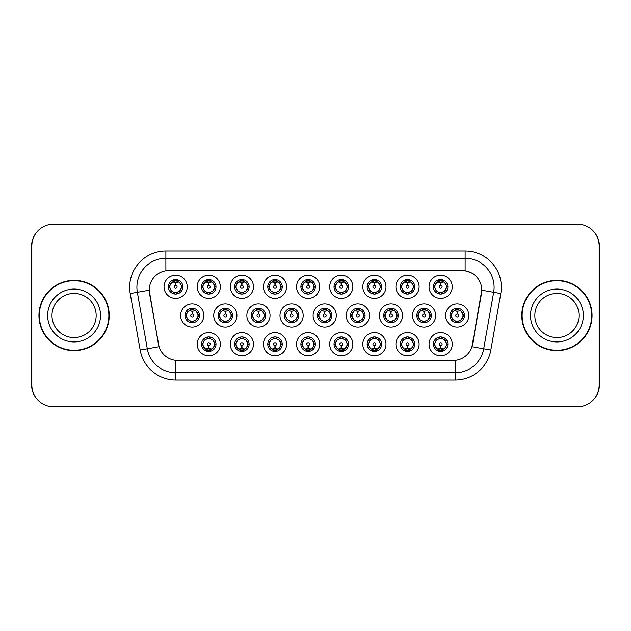 <?xml version="1.0" encoding="UTF-8"?>
<svg xmlns="http://www.w3.org/2000/svg" width="631" height="631" viewBox="0 0 631 631"><rect width="100%" height="100%" fill="white"/><g stroke="black" fill="none" stroke-linecap="round" stroke-linejoin="round"><path stroke-width="0.95" d="M220.353 344.195A11.595 11.595 0 0 1 208.758 355.781A11.595 11.595 0 0 1 197.164 344.195A11.595 11.595 0 0 1 208.758 332.6A11.595 11.595 0 0 1 220.353 344.195M201.518 344.195A7.249 7.249 0 0 0 208.758 351.435A7.249 7.249 0 0 0 216.007 344.195A7.249 7.249 0 0 0 208.758 336.946A7.249 7.249 0 0 0 201.518 344.195L202.299 344.195L204.767 348.399A5.797 5.797 0 0 1 204.767 339.991L202.299 344.195M319.728 344.195A11.595 11.595 0 0 1 308.141 355.781A11.595 11.595 0 0 1 296.546 344.195A11.595 11.595 0 0 1 308.141 332.6A11.595 11.595 0 0 1 319.728 344.195M300.892 344.195A7.249 7.249 0 0 0 308.141 351.435A7.249 7.249 0 0 0 315.382 344.195A7.249 7.249 0 0 0 308.141 336.946A7.249 7.249 0 0 0 300.892 344.195L301.681 344.195L304.15 348.399A5.797 5.797 0 0 1 304.15 339.991L301.681 344.195M352.855 344.195A11.595 11.595 0 0 1 341.268 355.781A11.595 11.595 0 0 1 329.674 344.195A11.595 11.595 0 0 1 341.268 332.6A11.595 11.595 0 0 1 352.855 344.195M334.02 344.195A7.249 7.249 0 0 0 341.268 351.435A7.249 7.249 0 0 0 348.509 344.195A7.249 7.249 0 0 0 341.268 336.946A7.249 7.249 0 0 0 334.02 344.195L334.801 344.195L337.277 348.399A5.797 5.797 0 0 1 337.277 339.991L334.801 344.195M385.983 344.195A11.595 11.595 0 0 1 374.388 355.781A11.595 11.595 0 0 1 362.801 344.195A11.595 11.595 0 0 1 374.388 332.6A11.595 11.595 0 0 1 385.983 344.195M367.147 344.195A7.249 7.249 0 0 0 374.388 351.435A7.249 7.249 0 0 0 381.637 344.195A7.249 7.249 0 0 0 374.388 336.946A7.249 7.249 0 0 0 367.147 344.195L367.928 344.195L370.397 348.399A5.797 5.797 0 0 1 370.397 339.991L367.928 344.195M286.608 344.195A11.595 11.595 0 0 1 275.013 355.781A11.595 11.595 0 0 1 263.419 344.195A11.595 11.595 0 0 1 275.013 332.6A11.595 11.595 0 0 1 286.608 344.195M267.765 344.195A7.249 7.249 0 0 0 275.013 351.435A7.249 7.249 0 0 0 282.254 344.195A7.249 7.249 0 0 0 275.013 336.946A7.249 7.249 0 0 0 267.765 344.195L268.554 344.195L271.022 348.399A5.797 5.797 0 0 1 271.022 339.991L268.554 344.195M253.481 344.195A11.595 11.595 0 0 1 241.886 355.781A11.595 11.595 0 0 1 230.291 344.195A11.595 11.595 0 0 1 241.886 332.6A11.595 11.595 0 0 1 253.481 344.195M234.637 344.195A7.249 7.249 0 0 0 241.886 351.435A7.249 7.249 0 0 0 249.135 344.195A7.249 7.249 0 0 0 241.886 336.946A7.249 7.249 0 0 0 234.637 344.195L235.426 344.195L237.895 348.399A5.797 5.797 0 0 1 237.895 339.991L235.426 344.195M419.11 344.195A11.595 11.595 0 0 1 407.516 355.781A11.595 11.595 0 0 1 395.921 344.195A11.595 11.595 0 0 1 407.516 332.6A11.595 11.595 0 0 1 419.11 344.195M400.275 344.195A7.249 7.249 0 0 0 407.516 351.435A7.249 7.249 0 0 0 414.764 344.195A7.249 7.249 0 0 0 407.516 336.946A7.249 7.249 0 0 0 400.275 344.195L401.056 344.195L403.524 348.399A5.797 5.797 0 0 1 403.524 339.991L401.056 344.195M452.238 344.195A11.595 11.595 0 0 1 440.643 355.781A11.595 11.595 0 0 1 429.048 344.195A11.595 11.595 0 0 1 440.643 332.6A11.595 11.595 0 0 1 452.238 344.195M433.394 344.195A7.249 7.249 0 0 0 440.643 351.435A7.249 7.249 0 0 0 447.892 344.195A7.249 7.249 0 0 0 440.643 336.946A7.249 7.249 0 0 0 433.394 344.195L434.183 344.195L436.652 348.399A5.797 5.797 0 0 1 436.652 339.991L434.183 344.195M203.789 315.5A11.595 11.595 0 0 1 192.195 327.095A11.595 11.595 0 0 1 180.6 315.5A11.595 11.595 0 0 1 192.195 303.905A11.595 11.595 0 0 1 203.789 315.5M184.954 315.5A7.249 7.249 0 0 0 192.195 322.749A7.249 7.249 0 0 0 199.443 315.5A7.249 7.249 0 0 0 192.195 308.251A7.249 7.249 0 0 0 184.954 315.5L185.735 315.508L188.204 319.704A5.797 5.797 0 0 1 188.212 311.288L185.735 315.508M236.917 315.5A11.595 11.595 0 0 1 225.322 327.095A11.595 11.595 0 0 1 213.728 315.5A11.595 11.595 0 0 1 225.322 303.905A11.595 11.595 0 0 1 236.917 315.5M218.074 315.5A7.249 7.249 0 0 0 225.322 322.749A7.249 7.249 0 0 0 232.571 315.5A7.249 7.249 0 0 0 225.322 308.251A7.249 7.249 0 0 0 218.074 315.5L218.862 315.508L221.331 319.704A5.797 5.797 0 0 1 221.339 311.288L218.862 315.508M336.291 315.5A11.595 11.595 0 0 1 324.705 327.095A11.595 11.595 0 0 1 313.11 315.5A11.595 11.595 0 0 1 324.705 303.905A11.595 11.595 0 0 1 336.291 315.5M317.456 315.5A7.249 7.249 0 0 0 324.705 322.749A7.249 7.249 0 0 0 331.945 315.5A7.249 7.249 0 0 0 324.705 308.251A7.249 7.249 0 0 0 317.456 315.5L318.245 315.508L320.714 319.704A5.797 5.797 0 0 1 320.722 311.288L318.245 315.508M270.044 315.5A11.595 11.595 0 0 1 258.45 327.095A11.595 11.595 0 0 1 246.855 315.5A11.595 11.595 0 0 1 258.45 303.905A11.595 11.595 0 0 1 270.044 315.5M251.201 315.5A7.249 7.249 0 0 0 258.45 322.749A7.249 7.249 0 0 0 265.698 315.5A7.249 7.249 0 0 0 258.45 308.251A7.249 7.249 0 0 0 251.201 315.5L251.99 315.508L254.459 319.704A5.797 5.797 0 0 1 254.467 311.288L251.99 315.508M303.172 315.5A11.595 11.595 0 0 1 291.577 327.095A11.595 11.595 0 0 1 279.983 315.5A11.595 11.595 0 0 1 291.577 303.905A11.595 11.595 0 0 1 303.172 315.5M284.329 315.5A7.249 7.249 0 0 0 291.577 322.749A7.249 7.249 0 0 0 298.818 315.5A7.249 7.249 0 0 0 291.577 308.251A7.249 7.249 0 0 0 284.329 315.5L285.117 315.508L287.586 319.704A5.797 5.797 0 0 1 287.594 311.288L285.117 315.508M435.674 315.5A11.595 11.595 0 0 1 424.079 327.095A11.595 11.595 0 0 1 412.485 315.5A11.595 11.595 0 0 1 424.079 303.905A11.595 11.595 0 0 1 435.674 315.5M416.839 315.5A7.249 7.249 0 0 0 424.079 322.749A7.249 7.249 0 0 0 431.328 315.5A7.249 7.249 0 0 0 424.079 308.251A7.249 7.249 0 0 0 416.839 315.5L417.619 315.508L420.088 319.704A5.797 5.797 0 0 1 420.096 311.288L417.619 315.508M402.546 315.5A11.595 11.595 0 0 1 390.952 327.095A11.595 11.595 0 0 1 379.365 315.5A11.595 11.595 0 0 1 390.952 303.905A11.595 11.595 0 0 1 402.546 315.5M383.711 315.5A7.249 7.249 0 0 0 390.952 322.749A7.249 7.249 0 0 0 398.2 315.5A7.249 7.249 0 0 0 390.952 308.251A7.249 7.249 0 0 0 383.711 315.5L384.492 315.508L386.961 319.704A5.797 5.797 0 0 1 386.969 311.288L384.492 315.508M369.419 315.5A11.595 11.595 0 0 1 357.824 327.095A11.595 11.595 0 0 1 346.238 315.5A11.595 11.595 0 0 1 357.824 303.905A11.595 11.595 0 0 1 369.419 315.5M350.584 315.5A7.249 7.249 0 0 0 357.824 322.749A7.249 7.249 0 0 0 365.073 315.5A7.249 7.249 0 0 0 357.824 308.251A7.249 7.249 0 0 0 350.584 315.5L351.364 315.508L353.841 319.704A5.797 5.797 0 0 1 353.849 311.288L351.364 315.508M468.801 315.5A11.595 11.595 0 0 1 457.207 327.095A11.595 11.595 0 0 1 445.612 315.5A11.595 11.595 0 0 1 457.207 303.905A11.595 11.595 0 0 1 468.801 315.5M449.958 315.5A7.249 7.249 0 0 0 457.207 322.749A7.249 7.249 0 0 0 464.455 315.5A7.249 7.249 0 0 0 457.207 308.251A7.249 7.249 0 0 0 449.958 315.5L450.747 315.508L453.216 319.704A5.797 5.797 0 0 1 453.224 311.288L450.747 315.508M419.11 286.805A11.595 11.595 0 0 1 407.516 298.4A11.595 11.595 0 0 1 395.921 286.805A11.595 11.595 0 0 1 407.516 275.219A11.595 11.595 0 0 1 419.11 286.805M400.275 286.805A7.249 7.249 0 0 0 407.516 294.054A7.249 7.249 0 0 0 414.764 286.805A7.249 7.249 0 0 0 407.516 279.565A7.249 7.249 0 0 0 400.275 286.805L401.056 286.821L403.524 291.009A5.797 5.797 0 0 1 403.532 282.593L401.056 286.821M385.983 286.805A11.595 11.595 0 0 1 374.388 298.4A11.595 11.595 0 0 1 362.801 286.805A11.595 11.595 0 0 1 374.388 275.219A11.595 11.595 0 0 1 385.983 286.805M367.147 286.805A7.249 7.249 0 0 0 374.388 294.054A7.249 7.249 0 0 0 381.637 286.805A7.249 7.249 0 0 0 374.388 279.565A7.249 7.249 0 0 0 367.147 286.805L367.928 286.821L370.397 291.009A5.797 5.797 0 0 1 370.413 282.593L367.928 286.821M352.855 286.805A11.595 11.595 0 0 1 341.268 298.4A11.595 11.595 0 0 1 329.674 286.805A11.595 11.595 0 0 1 341.268 275.219A11.595 11.595 0 0 1 352.855 286.805M334.02 286.805A7.249 7.249 0 0 0 341.268 294.054A7.249 7.249 0 0 0 348.509 286.805A7.249 7.249 0 0 0 341.268 279.565A7.249 7.249 0 0 0 334.02 286.805L334.801 286.821L337.277 291.009A5.797 5.797 0 0 1 337.285 282.593L334.801 286.821M319.728 286.805A11.595 11.595 0 0 1 308.141 298.4A11.595 11.595 0 0 1 296.546 286.805A11.595 11.595 0 0 1 308.141 275.219A11.595 11.595 0 0 1 319.728 286.805M300.892 286.805A7.249 7.249 0 0 0 308.141 294.054A7.249 7.249 0 0 0 315.382 286.805A7.249 7.249 0 0 0 308.141 279.565A7.249 7.249 0 0 0 300.892 286.805L301.681 286.821L304.15 291.009A5.797 5.797 0 0 1 304.158 282.593L301.681 286.821M286.608 286.805A11.595 11.595 0 0 1 275.013 298.4A11.595 11.595 0 0 1 263.419 286.805A11.595 11.595 0 0 1 275.013 275.219A11.595 11.595 0 0 1 286.608 286.805M267.765 286.805A7.249 7.249 0 0 0 275.013 294.054A7.249 7.249 0 0 0 282.254 286.805A7.249 7.249 0 0 0 275.013 279.565A7.249 7.249 0 0 0 267.765 286.805L268.554 286.821L271.022 291.009A5.797 5.797 0 0 1 271.03 282.593L268.554 286.821M253.481 286.805A11.595 11.595 0 0 1 241.886 298.4A11.595 11.595 0 0 1 230.291 286.805A11.595 11.595 0 0 1 241.886 275.219A11.595 11.595 0 0 1 253.481 286.805M234.637 286.805A7.249 7.249 0 0 0 241.886 294.054A7.249 7.249 0 0 0 249.135 286.805A7.249 7.249 0 0 0 241.886 279.565A7.249 7.249 0 0 0 234.637 286.805L235.426 286.821L237.895 291.009A5.797 5.797 0 0 1 237.903 282.593L235.426 286.821M220.353 286.805A11.595 11.595 0 0 1 208.758 298.4A11.595 11.595 0 0 1 197.164 286.805A11.595 11.595 0 0 1 208.758 275.219A11.595 11.595 0 0 1 220.353 286.805M201.518 286.805A7.249 7.249 0 0 0 208.758 294.054A7.249 7.249 0 0 0 216.007 286.805A7.249 7.249 0 0 0 208.758 279.565A7.249 7.249 0 0 0 201.518 286.805L202.299 286.821L204.767 291.009A5.797 5.797 0 0 1 204.775 282.593L202.299 286.821M187.226 286.805A11.595 11.595 0 0 1 175.631 298.4A11.595 11.595 0 0 1 164.044 286.805A11.595 11.595 0 0 1 175.631 275.219A11.595 11.595 0 0 1 187.226 286.805M168.39 286.805A7.249 7.249 0 0 0 175.631 294.054A7.249 7.249 0 0 0 182.88 286.805A7.249 7.249 0 0 0 175.631 279.565A7.249 7.249 0 0 0 168.39 286.805L169.171 286.821L171.64 291.009A5.797 5.797 0 0 1 171.648 282.593L169.171 286.821M452.238 286.805A11.595 11.595 0 0 1 440.643 298.4A11.595 11.595 0 0 1 429.048 286.805A11.595 11.595 0 0 1 440.643 275.219A11.595 11.595 0 0 1 452.238 286.805M433.394 286.805A7.249 7.249 0 0 0 440.643 294.054A7.249 7.249 0 0 0 447.892 286.805A7.249 7.249 0 0 0 440.643 279.565A7.249 7.249 0 0 0 433.394 286.805L434.183 286.821L436.652 291.009A5.797 5.797 0 0 1 436.66 282.593L434.183 286.821M140.169 350.047L130.207 293.533A36.227 36.227 0 0 1 165.882 251.012L465.118 251.012A36.227 36.227 0 0 1 500.793 293.533L490.831 350.047A36.227 36.227 0 0 1 455.156 379.988L175.844 379.988A36.227 36.227 0 0 1 140.169 350.047L159.059 346.719L149.515 293.541A19.561 19.561 0 0 1 168.777 270.581L462.223 270.581A19.561 19.561 0 0 1 481.485 293.541L472.54 344.258A19.561 19.561 0 0 1 453.279 360.419L177.721 360.419A19.561 19.561 0 0 1 158.46 344.258L149.216 290.181L137.337 292.279A28.979 28.979 0 0 1 165.882 258.26L465.118 258.26A28.979 28.979 0 0 1 493.663 292.279L483.693 348.793A28.979 28.979 0 0 1 455.156 372.74L175.844 372.74A28.979 28.979 0 0 1 147.307 348.793L137.337 292.279A28.979 28.979 0 0 1 136.895 287.239M38.941 315.5A35.139 35.139 0 0 0 74.079 350.639A35.139 35.139 0 0 0 109.218 315.5A35.139 35.139 0 0 0 74.079 280.361A35.139 35.139 0 0 0 38.941 315.5M521.782 315.5A35.139 35.139 0 0 0 556.921 350.639A35.139 35.139 0 0 0 592.059 315.5A35.139 35.139 0 0 0 556.921 280.361A35.139 35.139 0 0 0 521.782 315.5M165.882 251.012L165.882 270.794L462.223 270.581L465.118 270.794L471.018 272.663M149.216 290.142L149.429 287.239M453.279 360.419L177.721 360.419M500.793 293.533L481.784 290.181L471.941 346.719L490.831 350.047M472.54 344.258L472.422 344.873M158.578 344.873L158.46 344.258M599.158 245.94A21.738 21.738 0 0 0 577.42 224.21L53.58 224.21A21.738 21.738 0 0 0 31.842 245.94L31.842 385.06A21.738 21.738 0 0 0 53.58 406.79L577.42 406.79A21.738 21.738 0 0 0 599.158 385.06L599.158 245.94M36.456 232.547A21.738 21.738 0 0 0 31.55 246.303L31.55 384.697A21.738 21.738 0 0 0 36.456 398.453M594.544 398.453A21.738 21.738 0 0 0 599.45 384.697L599.45 246.303A21.738 21.738 0 0 0 594.544 232.547M439.981 282.38L440.454 282.467L440.58 285.362A1.443 1.443 180 0 0 439.2 286.845A1.443 1.443 180 0 0 440.643 288.257A1.443 1.443 180 0 0 442.094 286.845A1.443 1.443 180 0 0 440.706 285.362L440.832 282.467L441.314 282.38M443.79 281.947L440.824 282.609M440.462 282.609L437.496 281.947M442.071 279.707L441.463 281.071L442.165 281.213A5.797 5.797 0 0 0 442.126 281.205L440.895 281.016L440.959 279.572M442.071 293.912L441.463 292.547L444.634 291.009C447.016 288.209 447.016 285.409 444.634 282.601A5.797 5.797 0 0 1 444.634 291.009L447.103 286.805L444.634 282.601L442.165 281.213L442.765 279.88M438.229 281.536L440.391 281.016L440.367 280.479M440.328 279.572L440.391 281.016M441.463 281.071L441.889 279.667L441.463 281.071M441.463 292.547L441.889 293.943L441.463 292.547M442.765 293.738L442.165 292.398L438.947 292.35M439.215 293.912L440.028 292.571L439.397 293.943L440.028 292.571L439.121 292.398L438.521 293.738M439.215 279.707L439.831 281.071L436.652 282.601C434.27 285.401 434.27 288.209 436.652 291.009L439.121 292.398M439.831 281.071L439.397 279.667L439.831 281.071M456.536 311.075L457.018 311.154L457.144 314.057A1.443 1.443 180 0 0 455.763 315.532A1.443 1.443 180 0 0 457.207 316.951A1.443 1.443 180 0 0 458.65 315.532A1.443 1.443 180 0 0 457.27 314.057L457.396 311.154L457.877 311.075M460.354 310.633L457.388 311.304M457.025 311.304L454.06 310.633M458.634 308.393L458.019 309.758L458.729 309.908A5.797 5.797 0 0 0 458.682 309.892L457.459 309.711L457.522 308.259M458.634 322.607L458.019 321.242L461.198 319.704C463.58 316.904 463.58 314.104 461.198 311.296A5.797 5.797 0 0 1 461.198 319.704L463.667 315.5L461.198 311.296L458.729 309.908L459.329 308.575M454.793 310.231L456.954 309.711L456.931 309.166M456.891 308.259L456.954 309.711M458.019 309.758L458.453 308.362L458.019 309.758M458.019 321.242L458.453 322.638L458.019 321.242M459.329 322.425L458.729 321.092L455.511 321.045M455.779 322.607L456.592 321.266L455.961 322.638L456.592 321.266L455.685 321.092L455.085 322.425M455.779 308.393L456.394 309.758L453.216 311.296C450.834 314.096 450.834 316.896 453.216 319.704L455.685 321.092M456.394 309.758L455.961 308.362L456.394 309.758M441.314 348.62L440.832 348.533L440.706 345.638A1.443 1.443 -0 0 0 442.094 344.155A1.443 1.443 -0 0 0 440.643 342.743A1.443 1.443 -0 0 0 439.2 344.155A1.443 1.443 -0 0 0 440.58 345.638L440.454 348.533L439.981 348.62M437.496 349.053L440.462 348.391M440.824 348.391L443.79 349.053M439.215 351.293L439.831 349.929L439.121 349.787A5.797 5.797 0 0 0 439.168 349.795L440.391 349.984L440.328 351.428M442.071 351.293L441.463 349.929L444.634 348.399C447.016 345.599 447.016 342.791 444.634 339.991A5.797 5.797 0 0 1 444.626 348.407L447.103 344.179L444.634 339.991L442.165 338.602L442.765 337.262M443.057 349.464L440.895 349.984L440.919 350.52M440.959 351.428L440.895 349.984M439.831 349.929L439.397 351.333L439.831 349.929M439.215 337.088L439.831 338.453L436.652 339.991C434.27 342.791 434.27 345.591 436.652 348.399L439.121 349.787L438.521 351.12M439.831 338.453L439.397 337.057L439.831 338.453M439.097 338.602L442.339 338.65M442.071 337.088L441.258 338.429L441.889 337.057L441.258 338.429L442.165 338.602M441.463 349.929L441.889 351.333L441.463 349.929M96.164 315.5A22.085 22.085 0 0 0 74.079 293.415A22.085 22.085 0 0 0 51.994 315.5A22.085 22.085 0 0 0 74.079 337.585A22.085 22.085 0 0 0 96.164 315.5A22.085 22.085 0 0 1 74.079 337.585A22.085 22.085 0 0 1 51.994 315.5M108.855 315.5A34.776 34.776 0 0 0 74.079 280.724A34.776 34.776 0 0 0 39.303 315.5A34.776 34.776 0 0 0 74.079 350.276A34.776 34.776 0 0 0 108.855 315.5M579.006 315.5A22.085 22.085 0 0 0 556.921 293.415A22.085 22.085 0 0 0 534.836 315.5A22.085 22.085 0 0 0 556.921 337.585A22.085 22.085 0 0 0 579.006 315.5A22.085 22.085 0 0 1 556.921 337.585A22.085 22.085 0 0 1 534.836 315.5M591.697 315.5A34.776 34.776 0 0 0 556.921 280.724A34.776 34.776 0 0 0 522.145 315.5A34.776 34.776 0 0 0 556.921 350.276A34.776 34.776 0 0 0 591.697 315.5M406.853 282.38L407.326 282.467L407.452 285.362A1.443 1.443 180 0 0 406.072 286.845A1.443 1.443 180 0 0 407.516 288.257A1.443 1.443 180 0 0 408.967 286.845A1.443 1.443 180 0 0 407.579 285.362L407.705 282.467L408.186 282.38M410.671 281.947L407.697 282.609A4.204 4.204 0 0 1 407.705 282.609M407.334 282.609L404.368 281.947M408.943 279.707L408.336 281.071L409.038 281.213A5.797 5.797 0 0 0 408.998 281.205L407.768 281.016L407.831 279.572M408.943 293.912L408.336 292.547L411.507 291.009C413.889 288.209 413.889 285.409 411.507 282.601A5.797 5.797 0 0 1 411.507 291.009L413.975 286.805L411.507 282.601L409.038 281.213L409.637 279.88M405.102 281.536L407.263 281.016L407.24 280.479M407.2 279.572L407.263 281.016M408.336 281.071L408.762 279.667L408.336 281.071M408.336 292.547L408.762 293.943L408.336 292.547M409.637 293.738L409.038 292.398L405.82 292.35M406.096 293.912L406.908 292.571L405.993 292.398L405.402 293.738M406.096 279.707L406.703 281.071L403.524 282.601C401.142 285.401 401.142 288.209 403.524 291.009L405.993 292.398M406.703 281.071L406.269 279.667L406.703 281.071M373.726 282.38L374.199 282.467L374.325 285.362A1.443 1.443 180 0 0 372.945 286.845A1.443 1.443 180 0 0 374.388 288.257A1.443 1.443 180 0 0 375.839 286.845A1.443 1.443 180 0 0 374.451 285.362L374.577 282.467L375.059 282.38M377.543 281.947L374.577 282.609M374.207 282.609L371.241 281.947M375.816 279.707L375.208 281.071L375.91 281.213A5.797 5.797 0 0 0 375.871 281.205L374.64 281.016L374.704 279.572M375.816 293.912L375.208 292.547L378.379 291.009C380.769 288.209 380.769 285.409 378.379 282.601A5.797 5.797 0 0 1 378.379 291.009L380.856 286.805L378.379 282.601L375.91 281.213L376.51 279.88M371.974 281.536L374.136 281.016L374.112 280.479M374.073 279.572L374.136 281.016M375.208 281.071L375.642 279.667L375.208 281.071M375.208 292.547L375.642 293.943L375.208 292.547M376.51 293.738L375.91 292.398L372.7 292.35M372.968 293.912L373.781 292.571L372.866 292.398L372.274 293.738M372.968 279.707L373.576 281.071L370.397 282.601C368.015 285.401 368.015 288.209 370.397 291.009L372.866 292.398M373.576 281.071L373.142 279.667L373.576 281.071M340.598 282.38L341.079 282.467L341.205 285.362A1.443 1.443 180 0 0 339.817 286.845A1.443 1.443 180 0 0 341.268 288.257A1.443 1.443 180 0 0 342.712 286.845A1.443 1.443 180 0 0 341.332 285.362L341.458 282.467L341.931 282.38M344.416 281.947L341.45 282.609M341.079 282.609L341.079 282.467A4.346 4.346 0 0 0 341.071 282.467L338.113 281.947M342.688 279.707L342.081 281.071L342.791 281.213A5.797 5.797 0 0 0 342.743 281.205L341.521 281.016L341.584 279.572M342.688 293.912L342.081 292.547L345.26 291.009C347.642 288.209 347.642 285.409 345.26 282.601A5.797 5.797 0 0 1 345.26 291.009L347.728 286.805L345.26 282.601L342.791 281.213L343.382 279.88M338.847 281.536L341.008 281.016L340.992 280.479M340.945 279.572L341.008 281.016M342.081 281.071L342.515 279.667L342.081 281.071M342.081 292.547L342.515 293.943L342.081 292.547M342.814 292.398L339.573 292.35M339.841 293.912L340.653 292.571L339.746 292.398L339.147 293.738M339.841 279.707L340.448 281.071L337.277 282.601C334.887 285.401 334.887 288.209 337.277 291.009L339.746 292.398M340.448 281.071L340.014 279.667L340.448 281.071M307.471 282.38L307.952 282.467L308.078 285.362A1.443 1.443 180 0 0 306.69 286.845A1.443 1.443 180 0 0 308.141 288.257A1.443 1.443 180 0 0 309.584 286.845A1.443 1.443 180 0 0 308.204 285.362L308.33 282.467L308.804 282.38M311.288 281.947L308.322 282.609M307.952 282.609L304.986 281.947M309.561 279.707L308.953 281.071L309.663 281.213A5.797 5.797 0 0 0 309.616 281.205L308.393 281.016L308.456 279.572M309.561 293.912L308.953 292.547L312.132 291.009C314.514 288.209 314.514 285.409 312.132 282.601A5.797 5.797 0 0 1 312.132 291.009L314.601 286.805L312.132 282.601L309.663 281.213L310.255 279.88M305.719 281.536L307.889 281.016L307.865 280.479M307.825 279.572L307.889 281.016M308.953 281.071L309.387 279.667L308.953 281.071M308.953 292.547L309.387 293.943L308.953 292.547M309.687 292.398L306.445 292.35M306.713 293.912L307.526 292.571L306.619 292.398L306.019 293.738M306.713 279.707L307.321 281.071L304.15 282.601C301.768 285.401 301.768 288.209 304.15 291.009L306.619 292.398M307.321 281.071L306.895 279.667L307.321 281.071M408.186 348.62L407.705 348.533L407.579 345.638A1.443 1.443 -0 0 0 408.967 344.155A1.443 1.443 -0 0 0 407.516 342.743A1.443 1.443 -0 0 0 406.072 344.155A1.443 1.443 -0 0 0 407.452 345.638L407.326 348.533L406.853 348.62M404.368 349.053L407.334 348.391M407.705 348.391A4.204 4.204 0 0 1 407.697 348.391L410.671 349.053M406.096 351.293L406.703 349.929L405.993 349.787A5.797 5.797 0 0 0 406.041 349.795L407.263 349.984L407.2 351.428M408.943 351.293L408.336 349.929L411.507 348.399C413.889 345.599 413.889 342.791 411.507 339.991A5.797 5.797 0 0 1 411.499 348.407L413.975 344.179L411.507 339.991L409.038 338.602L409.637 337.262M409.937 349.464L407.768 349.984L407.792 350.52M407.831 351.428L407.768 349.984M406.703 349.929L406.269 351.333L406.703 349.929M406.096 337.088L406.703 338.453L403.524 339.991C401.142 342.791 401.142 345.591 403.524 348.399L405.993 349.787L405.402 351.12M406.703 338.453L406.269 337.057L406.703 338.453M405.97 338.602L409.211 338.65M408.943 337.088L408.131 338.429L409.038 338.602M408.336 349.929L408.762 351.333L408.336 349.929M375.059 348.62L374.577 348.533L374.451 345.638A1.443 1.443 -0 0 0 375.839 344.155A1.443 1.443 -0 0 0 374.388 342.743A1.443 1.443 -0 0 0 372.945 344.155A1.443 1.443 -0 0 0 374.325 345.638L374.199 348.533L373.726 348.62M371.241 349.053L374.207 348.391M374.577 348.391L377.543 349.053M372.968 351.293L373.576 349.929L372.866 349.787A5.797 5.797 0 0 0 372.913 349.795L374.136 349.984L374.073 351.428M375.816 351.293L375.208 349.929L378.379 348.399C380.769 345.599 380.769 342.791 378.379 339.991A5.797 5.797 0 0 1 378.371 348.407L380.856 344.179L378.379 339.991L375.91 338.602L376.51 337.262M376.81 349.464L374.64 349.984L374.664 350.52M374.704 351.428L374.64 349.984M373.576 349.929L373.142 351.333L373.576 349.929M372.968 337.088L373.576 338.453L370.397 339.991C368.015 342.791 368.015 345.591 370.397 348.399L372.866 349.787L372.274 351.12M373.576 338.453L373.142 337.057L373.576 338.453M372.842 338.602L376.084 338.65M375.816 337.088L375.003 338.429L375.91 338.602M375.208 349.929L375.642 351.333L375.208 349.929M341.931 348.62L341.458 348.533L341.332 345.638A1.443 1.443 -0 0 0 342.712 344.155A1.443 1.443 -0 0 0 341.268 342.743A1.443 1.443 -0 0 0 339.817 344.155A1.443 1.443 -0 0 0 341.205 345.638L341.079 348.533L340.598 348.62M338.113 349.053L341.071 348.533A4.346 4.346 0 0 0 341.079 348.533L341.079 348.391M341.45 348.391L344.416 349.053M339.841 351.293L340.448 349.929L339.746 349.787A5.797 5.797 0 0 0 339.786 349.795L341.016 349.984L340.945 351.428M342.688 337.088L342.081 338.453L345.26 339.991C347.642 342.791 347.642 345.599 345.26 348.399L347.728 344.179L345.26 339.991A5.797 5.797 0 0 1 345.244 348.407A5.797 5.797 0 0 0 347.058 344.195M343.682 349.464L341.521 349.984L341.545 350.52M341.584 351.428L341.521 349.984M340.448 349.929L340.014 351.333L340.448 349.929M339.841 337.088L340.448 338.453L337.277 339.991C334.887 342.791 334.887 345.591 337.277 348.399L339.746 349.787L339.147 351.12M340.448 338.453L340.014 337.057L340.448 338.453M339.715 338.602L342.956 338.65M342.081 338.453L342.515 337.057L342.081 338.453M342.688 351.293L342.081 349.929L345.26 348.399M342.081 349.929L342.515 351.333L342.081 349.929M308.804 348.62L308.33 348.533L308.204 345.638A1.443 1.443 -0 0 0 309.584 344.155A1.443 1.443 -0 0 0 308.141 342.743A1.443 1.443 -0 0 0 306.69 344.155A1.443 1.443 -0 0 0 308.078 345.638L307.952 348.533L307.471 348.62M304.986 349.053L307.952 348.391M308.322 348.391L311.288 349.053M306.713 351.293L307.321 349.929L306.619 349.787A5.797 5.797 0 0 0 306.658 349.795L307.889 349.984L307.825 351.428M309.561 337.088L308.953 338.453L312.132 339.991C314.514 342.791 314.514 345.599 312.132 348.399L314.601 344.179L312.132 339.991A5.797 5.797 0 0 1 312.124 348.407A5.797 5.797 0 0 0 313.938 344.195M310.555 349.464L308.393 349.984L308.417 350.52M308.456 351.428L308.393 349.984M307.321 349.929L306.887 351.333L307.321 349.929M306.713 337.088L307.321 338.453L304.15 339.991C301.768 342.791 301.768 345.591 304.15 348.399L306.619 349.787L306.019 351.12M307.321 338.453L306.895 337.057L307.321 338.453M306.595 338.602L309.837 338.65M308.953 338.453L309.387 337.057L308.953 338.453M309.561 351.293L308.953 349.929L312.132 348.399M308.953 349.929L309.387 351.333L308.953 349.929M423.417 311.075L423.89 311.154L424.016 314.057A1.443 1.443 180 0 0 422.636 315.532A1.443 1.443 180 0 0 424.079 316.951A1.443 1.443 180 0 0 425.531 315.532A1.443 1.443 180 0 0 424.142 314.057L424.269 311.154L424.75 311.075M427.234 310.633L424.261 311.304M423.898 311.304L420.932 310.633M425.507 308.393L424.9 309.758L425.602 309.908A5.797 5.797 0 0 0 425.562 309.892L424.332 309.711L424.395 308.259M425.507 322.607L424.9 321.242L428.07 319.704C430.452 316.904 430.452 314.104 428.07 311.296A5.797 5.797 0 0 1 428.07 319.704L430.539 315.5L428.07 311.296L425.602 309.908L426.201 308.575M421.666 310.231L423.827 309.711L423.803 309.166M423.764 308.259L423.827 309.711M424.9 309.758L425.326 308.362L424.9 309.758M424.9 321.242L425.326 322.638L424.9 321.242M426.201 322.425L425.602 321.092L422.384 321.045M422.652 322.607L423.464 321.266L422.833 322.638L423.464 321.266L422.557 321.092L421.958 322.425M422.652 308.393L423.267 309.758L420.088 311.296C417.706 314.096 417.706 316.896 420.088 319.704L422.557 321.092M423.267 309.758L422.833 308.362L423.267 309.758M390.289 311.075L390.763 311.154L390.889 314.057A1.443 1.443 180 0 0 389.508 315.532A1.443 1.443 180 0 0 390.952 316.951A1.443 1.443 180 0 0 392.403 315.532A1.443 1.443 180 0 0 391.015 314.057L391.141 311.154L391.622 311.075M394.107 310.633L391.141 311.304M390.77 311.304L387.805 310.633M392.379 308.393L391.772 309.758L392.474 309.908A5.797 5.797 0 0 0 392.435 309.892L391.204 309.711L391.267 308.259M392.379 322.607L391.772 321.242L394.943 319.704C397.325 316.904 397.325 314.104 394.943 311.296A5.797 5.797 0 0 1 394.943 319.704L397.412 315.5L394.943 311.296L392.474 309.908L393.074 308.575M388.538 310.231L390.699 309.711L390.676 309.166M390.636 308.259L390.699 309.711M391.772 309.758L392.206 308.362L391.772 309.758M391.772 321.242L392.206 322.638L391.772 321.242M393.074 322.425L392.474 321.092L389.256 321.045M389.532 322.607L390.344 321.266L389.43 321.092L388.838 322.425M389.532 308.393L390.139 309.758L386.961 311.296C384.579 314.096 384.579 316.896 386.961 319.704L389.43 321.092M390.139 309.758L389.706 308.362L390.139 309.758M357.162 311.075L357.635 311.154L357.761 314.057A1.443 1.443 180 0 0 356.381 315.532A1.443 1.443 180 0 0 357.824 316.951A1.443 1.443 180 0 0 359.276 315.532A1.443 1.443 180 0 0 357.887 314.057L358.022 311.154L358.495 311.075M360.979 310.633L358.014 311.304M357.643 311.304L354.677 310.633M359.252 308.393L358.645 309.758L359.354 309.908A5.797 5.797 0 0 0 359.307 309.892L358.085 309.711L358.148 308.259M359.252 322.607L358.645 321.242L361.815 319.704C364.205 316.904 364.205 314.104 361.815 311.296A5.797 5.797 0 0 1 361.815 319.704L364.292 315.5L361.815 311.296L359.354 309.908L359.946 308.575M355.411 310.231L357.572 309.711L357.548 309.166M357.509 308.259L357.572 309.711M358.645 309.758L359.078 308.362L358.645 309.758M358.645 321.242L359.078 322.638L358.645 321.242M359.378 321.084L356.136 321.045M356.405 322.607L357.217 321.266L356.302 321.092L355.71 322.425M356.405 308.393L357.012 309.758L353.833 311.296C351.451 314.096 351.451 316.896 353.841 319.704L356.302 321.092M357.012 309.758L356.578 308.362L357.012 309.758M324.034 311.075L324.515 311.154L324.642 314.057A1.443 1.443 180 0 0 323.253 315.532A1.443 1.443 180 0 0 324.705 316.951A1.443 1.443 180 0 0 326.148 315.532A1.443 1.443 180 0 0 324.768 314.057L324.894 311.154L325.367 311.075M327.852 310.633L324.886 311.304M324.515 311.304L321.55 310.633M326.124 308.393L325.517 309.758L326.227 309.908A5.797 5.797 0 0 0 326.18 309.892L324.957 309.711L325.02 308.259M326.124 322.607L325.517 321.242L328.696 319.704C331.078 316.904 331.078 314.104 328.696 311.296A5.797 5.797 0 0 1 328.696 319.704L331.165 315.5L328.696 311.296L326.227 309.908L326.819 308.575M322.283 310.231L324.452 309.711L324.429 309.166M324.389 308.259L324.452 309.711M325.517 309.758L325.951 308.362L325.517 309.758M325.517 321.242L325.951 322.638L325.517 321.242M326.251 321.084L323.009 321.045M323.277 322.607L324.089 321.266L323.182 321.092L322.583 322.425M323.277 308.393L323.884 309.758L320.714 311.296C318.324 314.096 318.324 316.896 320.714 319.704L323.182 321.092M323.884 309.758L323.451 308.362L323.884 309.758M274.343 282.38L274.824 282.467L274.95 285.362A1.443 1.443 180 0 0 273.562 286.845A1.443 1.443 180 0 0 275.013 288.257A1.443 1.443 180 0 0 276.457 286.845A1.443 1.443 180 0 0 275.077 285.362L275.203 282.467L275.676 282.38M278.161 281.947L275.195 282.609M274.832 282.609L271.866 281.947M276.441 279.707L275.826 281.071L276.536 281.213A5.797 5.797 0 0 0 276.488 281.205L275.266 281.016L275.329 279.572M276.441 293.912L275.826 292.547L279.005 291.009C281.387 288.209 281.387 285.409 279.005 282.601A5.797 5.797 0 0 1 279.005 291.009L281.473 286.805L279.005 282.601L276.536 281.213L277.135 279.88M272.6 281.536L274.761 281.016L274.737 280.479M274.698 279.572L274.761 281.016M275.826 281.071L276.26 279.667L275.826 281.071M275.826 292.547L276.26 293.943L275.826 292.547M276.559 292.398L273.318 292.35M273.586 293.912L274.398 292.571L273.491 292.398L272.892 293.738M273.586 279.707L274.193 281.071L271.022 282.601C268.64 285.401 268.64 288.209 271.022 291.009L273.491 292.398M274.193 281.071L273.767 279.667L274.193 281.071M241.216 282.38L241.697 282.467L241.823 285.362A1.443 1.443 180 0 0 240.443 286.845A1.443 1.443 180 0 0 241.886 288.257A1.443 1.443 180 0 0 243.329 286.845A1.443 1.443 180 0 0 241.949 285.362L242.075 282.467L242.556 282.38M245.033 281.947L242.067 282.609M241.705 282.609L238.739 281.947M243.314 279.707L242.698 281.071L243.408 281.213A5.797 5.797 0 0 0 243.361 281.205L242.138 281.016L242.201 279.572M243.314 293.912L242.698 292.547L245.877 291.009C248.259 288.209 248.259 285.409 245.877 282.601A5.797 5.797 0 0 1 245.877 291.009L248.346 286.805L245.877 282.601L243.408 281.213L244.008 279.88M239.472 281.536L241.634 281.016L241.61 280.479M241.57 279.572L241.634 281.016M242.698 281.071L243.132 279.667L242.698 281.071M242.698 292.547L243.132 293.943L242.698 292.547M243.432 292.398L240.19 292.35M240.458 293.912L241.271 292.571L240.64 293.943L241.271 292.571L240.364 292.398L239.764 293.738M240.458 279.707L241.074 281.071L237.895 282.601C235.513 285.401 235.513 288.209 237.895 291.009L240.364 292.398M241.074 281.071L240.64 279.667L241.074 281.071M208.096 282.38L208.569 282.467L208.695 285.362A1.443 1.443 180 0 0 207.315 286.845A1.443 1.443 180 0 0 208.758 288.257A1.443 1.443 180 0 0 210.21 286.845A1.443 1.443 180 0 0 208.822 285.362L208.948 282.467L209.429 282.38M211.913 281.947L208.94 282.609M208.577 282.609L205.611 281.947M210.186 279.707L209.579 281.071L210.281 281.213A5.797 5.797 0 0 0 210.241 281.205L209.011 281.016L209.074 279.572M210.186 293.912L209.579 292.547L212.75 291.009C215.132 288.209 215.132 285.409 212.75 282.601A5.797 5.797 0 0 1 212.75 291.009L215.218 286.805L212.75 282.601L210.281 281.213L210.88 279.88M206.345 281.536L208.506 281.016L208.482 280.479M208.443 279.572L208.506 281.016M209.579 281.071L210.005 279.667L209.579 281.071M209.579 292.547L210.005 293.943L209.579 292.547M210.304 292.398L207.063 292.35M207.331 293.912L208.143 292.571L207.512 293.943L208.143 292.571L207.236 292.398L206.637 293.738M207.331 279.707L207.946 281.071L204.767 282.601C202.385 285.401 202.385 288.209 204.767 291.009L207.236 292.398M207.946 281.071L207.512 279.667L207.946 281.071M174.968 282.38L175.442 282.467L175.568 285.362A1.443 1.443 180 0 0 174.188 286.845A1.443 1.443 180 0 0 175.631 288.257A1.443 1.443 180 0 0 177.082 286.845A1.443 1.443 180 0 0 175.694 285.362L175.82 282.467L176.301 282.38M178.786 281.947L175.82 282.609M175.45 282.609L172.484 281.947M177.059 279.707L176.451 281.071L177.153 281.213A5.797 5.797 0 0 0 177.114 281.205L175.883 281.016L175.946 279.572M177.059 293.912L176.451 292.547L179.622 291.009C182.004 288.209 182.004 285.409 179.622 282.601A5.797 5.797 0 0 1 179.622 291.009L182.091 286.805L179.622 282.601L177.153 281.213L177.753 279.88M173.217 281.536L175.379 281.016L175.355 280.479M175.315 279.572L175.379 281.016M176.451 281.071L176.885 279.667L176.451 281.071M176.451 292.547L176.885 293.943L176.451 292.547M177.177 292.398L173.935 292.35M174.211 293.912L175.024 292.571L174.109 292.398L173.517 293.738M174.211 279.707L174.819 281.071L171.64 282.601C169.258 285.401 169.258 288.209 171.64 291.009L174.109 292.398M174.819 281.071L174.385 279.667L174.819 281.071M290.907 311.075L291.388 311.154L291.514 314.057A1.443 1.443 180 0 0 290.126 315.532A1.443 1.443 180 0 0 291.577 316.951A1.443 1.443 180 0 0 293.021 315.532A1.443 1.443 180 0 0 291.64 314.057L291.767 311.154L292.24 311.075M294.724 310.633L291.759 311.304M291.396 311.304L288.422 310.633M293.005 308.393L292.39 309.758L293.099 309.908A5.797 5.797 0 0 0 293.052 309.892L291.83 309.711L291.893 308.259M293.005 322.607L292.39 321.242L295.568 319.704C297.95 316.904 297.95 314.104 295.568 311.296A5.797 5.797 0 0 1 295.568 319.704L298.037 315.5L295.568 311.296L293.099 309.908L293.691 308.575M289.156 310.231L291.325 309.711L291.301 309.166M291.262 308.259L291.325 309.711M292.39 309.758L292.823 308.362L292.39 309.758M292.39 321.242L292.823 322.638L292.39 321.242M293.123 321.084L289.881 321.045M290.15 322.607L290.962 321.266L290.055 321.092L289.455 322.425M290.15 308.393L290.757 309.758L287.586 311.296C285.204 314.096 285.204 316.896 287.586 319.704L290.055 321.092M290.757 309.758L290.331 308.362L290.757 309.758M257.779 311.075L258.26 311.154L258.387 314.057A1.443 1.443 180 0 0 257.006 315.532A1.443 1.443 180 0 0 258.45 316.951A1.443 1.443 180 0 0 259.893 315.532A1.443 1.443 180 0 0 258.513 314.057L258.639 311.154L259.112 311.075M261.597 310.633L258.631 311.304M258.268 311.304L255.303 310.633M259.877 308.393L259.262 309.758L259.972 309.908A5.797 5.797 0 0 0 259.925 309.892L258.702 309.711L258.765 308.259M259.877 322.607L259.262 321.242L262.441 319.704C264.823 316.904 264.823 314.104 262.441 311.296A5.797 5.797 0 0 1 262.441 319.704L264.91 315.5L262.441 311.296L259.972 309.908L260.571 308.575M256.036 310.231L258.197 309.711L258.174 309.166M258.134 308.259L258.197 309.711M259.262 309.758L259.696 308.362L259.262 309.758M259.262 321.242L259.696 322.638L259.262 321.242M259.996 321.084L256.754 321.045M257.022 322.607L257.834 321.266L257.203 322.638L257.834 321.266L256.927 321.092L256.328 322.425M257.022 308.393L257.637 309.758L254.459 311.296C252.077 314.096 252.077 316.896 254.459 319.704L256.927 321.092M257.637 309.758L257.203 308.362L257.637 309.758M224.66 311.075L225.133 311.154L225.259 314.057A1.443 1.443 180 0 0 223.879 315.532A1.443 1.443 180 0 0 225.322 316.951A1.443 1.443 180 0 0 226.766 315.532A1.443 1.443 180 0 0 225.385 314.057L225.512 311.154L225.993 311.075M228.469 310.633L225.504 311.304M225.141 311.304L222.175 310.633M226.75 308.393L226.143 309.758L226.845 309.908A5.797 5.797 0 0 0 226.805 309.892L225.575 309.711L225.638 308.259M226.75 322.607L226.143 321.242L229.313 319.704C231.695 316.904 231.695 314.104 229.313 311.296A5.797 5.797 0 0 1 229.313 319.704L231.782 315.5L229.313 311.296L226.845 309.908L227.444 308.575M222.909 310.231L225.07 309.711L225.046 309.166M225.007 308.259L225.07 309.711M226.143 309.758L226.568 308.362L226.143 309.758M226.143 321.242L226.568 322.638L226.143 321.242M226.868 321.084L223.626 321.045M223.895 322.607L224.707 321.266L224.076 322.638L224.707 321.266L223.8 321.092L223.2 322.425M223.895 308.393L224.51 309.758L221.331 311.296C218.949 314.096 218.949 316.896 221.331 319.704L223.8 321.092M224.51 309.758L224.076 308.362L224.51 309.758M191.532 311.075L192.005 311.154L192.132 314.057A1.443 1.443 180 0 0 190.751 315.532A1.443 1.443 180 0 0 192.195 316.951A1.443 1.443 180 0 0 193.646 315.532A1.443 1.443 180 0 0 192.258 314.057L192.384 311.154L192.865 311.075M195.35 310.633L192.376 311.304M192.013 311.304L189.048 310.633M193.622 308.393L193.015 309.758L193.717 309.908A5.797 5.797 0 0 0 193.678 309.892L192.447 309.711L192.51 308.259M193.622 322.607L193.015 321.242L196.186 319.704C198.568 316.904 198.568 314.104 196.186 311.296A5.797 5.797 0 0 1 196.186 319.704L198.655 315.5L196.186 311.296L193.717 309.908L194.316 308.575M189.781 310.231L191.942 309.711L191.919 309.166M191.879 308.259L191.942 309.711M193.015 309.758L193.441 308.362L193.015 309.758M193.015 321.242L193.441 322.638L193.015 321.242M193.741 321.084L190.499 321.045M190.775 322.607L191.587 321.266L190.672 321.092L190.081 322.425M190.775 308.393L191.382 309.758L188.204 311.296C185.822 314.096 185.822 316.896 188.204 319.704L190.672 321.092M191.382 309.758L190.948 308.362L191.382 309.758M275.676 348.62L275.203 348.533L275.077 345.638A1.443 1.443 -0 0 0 276.457 344.155A1.443 1.443 -0 0 0 275.013 342.743A1.443 1.443 -0 0 0 273.562 344.155A1.443 1.443 -0 0 0 274.95 345.638L274.824 348.533L274.343 348.62M271.858 349.053L274.832 348.391M275.195 348.391L278.161 349.053M273.586 351.293L274.193 349.929L273.491 349.787A5.797 5.797 0 0 0 273.531 349.795L274.761 349.984L274.698 351.428M276.441 337.088L275.826 338.453L279.005 339.991C281.387 342.791 281.387 345.599 279.005 348.399L281.473 344.179L279.005 339.991A5.797 5.797 0 0 1 278.997 348.407A5.797 5.797 0 0 0 280.811 344.195M277.427 349.464L275.266 349.984L275.29 350.52M275.329 351.428L275.266 349.984M274.193 349.929L273.767 351.333L274.193 349.929M273.586 337.088L274.193 338.453L271.022 339.991C268.64 342.791 268.64 345.591 271.022 348.399L273.491 349.787L272.892 351.12M274.193 338.453L273.767 337.057L274.193 338.453M273.468 338.602L276.709 338.65M275.826 338.453L276.26 337.057L275.826 338.453M276.441 351.293L275.826 349.929L279.005 348.399M275.826 349.929L276.26 351.333L275.826 349.929M242.556 348.62L242.075 348.533L241.949 345.638A1.443 1.443 -0 0 0 243.329 344.155A1.443 1.443 -0 0 0 241.886 342.743A1.443 1.443 -0 0 0 240.443 344.155A1.443 1.443 -0 0 0 241.823 345.638L241.697 348.533L241.216 348.62M238.739 349.053L241.705 348.391M242.067 348.391L245.033 349.053M240.458 351.293L241.074 349.929L240.364 349.787A5.797 5.797 0 0 0 240.411 349.795L241.634 349.984L241.57 351.428M243.314 337.088L242.698 338.453L245.877 339.991C248.259 342.791 248.259 345.599 245.877 348.399L248.346 344.179L245.877 339.991A5.797 5.797 0 0 1 245.869 348.407A5.797 5.797 0 0 0 247.683 344.195M244.3 349.464L242.138 349.984L242.162 350.52M242.201 351.428L242.138 349.984M241.074 349.929L240.64 351.333L241.074 349.929M240.458 337.088L241.074 338.453L237.895 339.991C235.513 342.791 235.513 345.591 237.895 348.399L240.364 349.787L239.764 351.12M241.074 338.453L240.64 337.057L241.074 338.453M240.34 338.602L243.582 338.65M242.698 338.453L243.132 337.057L242.698 338.453M243.314 351.293L242.698 349.929L245.877 348.399M242.698 349.929L243.132 351.333L242.698 349.929M209.429 348.62L208.948 348.533L208.822 345.638A1.443 1.443 -0 0 0 210.21 344.155A1.443 1.443 -0 0 0 208.758 342.743A1.443 1.443 -0 0 0 207.315 344.155A1.443 1.443 -0 0 0 208.695 345.638L208.569 348.533L208.096 348.62M205.611 349.053L208.577 348.391M208.94 348.391L211.906 349.053M207.331 351.293L207.946 349.929L207.236 349.787A5.797 5.797 0 0 0 207.284 349.795L208.506 349.984L208.443 351.428M210.186 337.088L209.579 338.453L212.75 339.991C215.132 342.791 215.132 345.599 212.75 348.399L215.218 344.179L212.75 339.991A5.797 5.797 0 0 1 212.742 348.407A5.797 5.797 0 0 0 214.556 344.195M211.172 349.464L209.011 349.984L209.035 350.52M209.074 351.428L209.011 349.984M207.946 349.929L207.512 351.333L207.946 349.929M207.331 337.088L207.946 338.453L204.767 339.991C202.385 342.791 202.385 345.591 204.767 348.399L207.236 349.787L206.637 351.12M207.946 338.453L207.512 337.057L207.946 338.453M207.213 338.602L210.454 338.65M209.579 338.453L210.005 337.057L209.579 338.453M210.186 351.293L209.579 349.929L212.75 348.399M209.579 349.929L210.005 351.333L209.579 349.929M465.118 251.012L465.118 270.794M455.156 360.333L455.156 379.988M175.844 379.988L175.844 360.333M130.207 293.533L137.337 292.279M434.846 286.805A5.797 5.797 0 0 1 436.66 282.593M447.103 286.805L447.892 286.805M439.121 281.213L438.521 279.88M451.41 315.5A5.797 5.797 0 0 1 453.224 311.288M463.667 315.5L464.455 315.5M455.685 309.908L455.085 308.575M446.44 344.195A5.797 5.797 0 0 1 444.626 348.407M439.121 338.602L438.521 337.262M447.892 344.203L447.103 344.179M442.165 349.787L442.765 351.12M100.51 315.5A26.431 26.431 0 0 0 74.079 289.069A26.431 26.431 0 0 0 47.648 315.5A26.431 26.431 0 0 0 74.079 341.931A26.431 26.431 0 0 0 100.51 315.5M583.352 315.5A26.431 26.431 0 0 0 556.921 289.069A26.431 26.431 0 0 0 530.49 315.5A26.431 26.431 0 0 0 556.921 341.931A26.431 26.431 0 0 0 583.352 315.5M401.718 286.805A5.797 5.797 0 0 1 403.532 282.593M413.975 286.805L414.764 286.805M405.993 281.213L405.402 279.88M368.599 286.805A5.797 5.797 0 0 1 370.413 282.593M380.856 286.805L381.637 286.805M372.866 281.213L372.274 279.88M335.471 286.805A5.797 5.797 0 0 1 337.285 282.593M347.728 286.805L348.509 286.805M342.791 292.398L343.382 293.738M339.746 281.213L339.147 279.88M302.344 286.805A5.797 5.797 0 0 1 304.158 282.593M314.601 286.805L315.382 286.805M309.663 292.398L310.255 293.738M306.619 281.213L306.019 279.88M413.313 344.195A5.797 5.797 0 0 1 411.499 348.407M405.993 338.602L405.402 337.262M414.764 344.203L413.975 344.179M409.038 349.787L409.637 351.12M380.185 344.195A5.797 5.797 0 0 1 378.371 348.407M372.866 338.602L372.274 337.262M381.637 344.203L380.856 344.179M375.91 349.787L376.51 351.12M339.746 338.602L339.147 337.262M348.509 344.203L347.728 344.179M342.791 349.787L343.382 351.12M342.791 338.602L343.382 337.262M306.619 338.602L306.019 337.262M315.382 344.203L314.601 344.179M309.663 349.787L310.255 351.12M309.663 338.602L310.255 337.262M418.282 315.5A5.797 5.797 0 0 1 420.096 311.288M430.539 315.5L431.328 315.5M422.557 309.908L421.958 308.575M385.155 315.5A5.797 5.797 0 0 1 386.969 311.288M397.412 315.5L398.2 315.5M389.43 309.908L388.838 308.575M352.035 315.5A5.797 5.797 0 0 1 353.849 311.288M364.292 315.5L365.073 315.5M359.354 321.092L359.946 322.425M356.302 309.908L355.71 308.575M318.907 315.5A5.797 5.797 0 0 1 320.722 311.288M331.165 315.5L331.945 315.5M326.227 321.092L326.819 322.425M323.182 309.908L322.583 308.575M269.216 286.805A5.797 5.797 0 0 1 271.03 282.593M281.473 286.805L282.254 286.805M276.536 292.398L277.135 293.738M273.491 281.213L272.892 279.88M236.089 286.805A5.797 5.797 0 0 1 237.903 282.593M248.346 286.805L249.135 286.805M243.408 292.398L244.008 293.738M240.364 281.213L239.764 279.88M202.961 286.805A5.797 5.797 0 0 1 204.775 282.593M215.218 286.805L216.007 286.805M210.281 292.398L210.88 293.738M207.236 281.213L206.637 279.88M169.834 286.805A5.797 5.797 0 0 1 171.648 282.593M182.091 286.805L182.88 286.805M177.153 292.398L177.753 293.738M174.109 281.213L173.517 279.88M285.78 315.5A5.797 5.797 0 0 1 287.594 311.288M298.037 315.5L298.818 315.5M293.099 321.092L293.691 322.425M290.055 309.908L289.455 308.575M252.652 315.5A5.797 5.797 0 0 1 254.467 311.288M264.91 315.5L265.698 315.5M259.972 321.092L260.571 322.425M256.927 309.908L256.328 308.575M219.525 315.5A5.797 5.797 0 0 1 221.339 311.288M231.782 315.5L232.571 315.5M226.845 321.092L227.444 322.425M223.8 309.908L223.2 308.575M186.397 315.5A5.797 5.797 0 0 1 188.212 311.288M198.655 315.5L199.443 315.5M193.717 321.092L194.316 322.425M190.672 309.908L190.081 308.575M273.491 338.602L272.892 337.262M282.254 344.203L281.473 344.179M276.536 349.787L277.135 351.12M276.536 338.602L277.135 337.262M240.364 338.602L239.764 337.262M249.135 344.203L248.346 344.179M243.408 349.787L244.008 351.12M243.408 338.602L244.008 337.262M207.236 338.602L206.637 337.262M216.007 344.203L215.218 344.179M210.281 349.787L210.88 351.12M210.281 338.602L210.88 337.262"/></g></svg>
